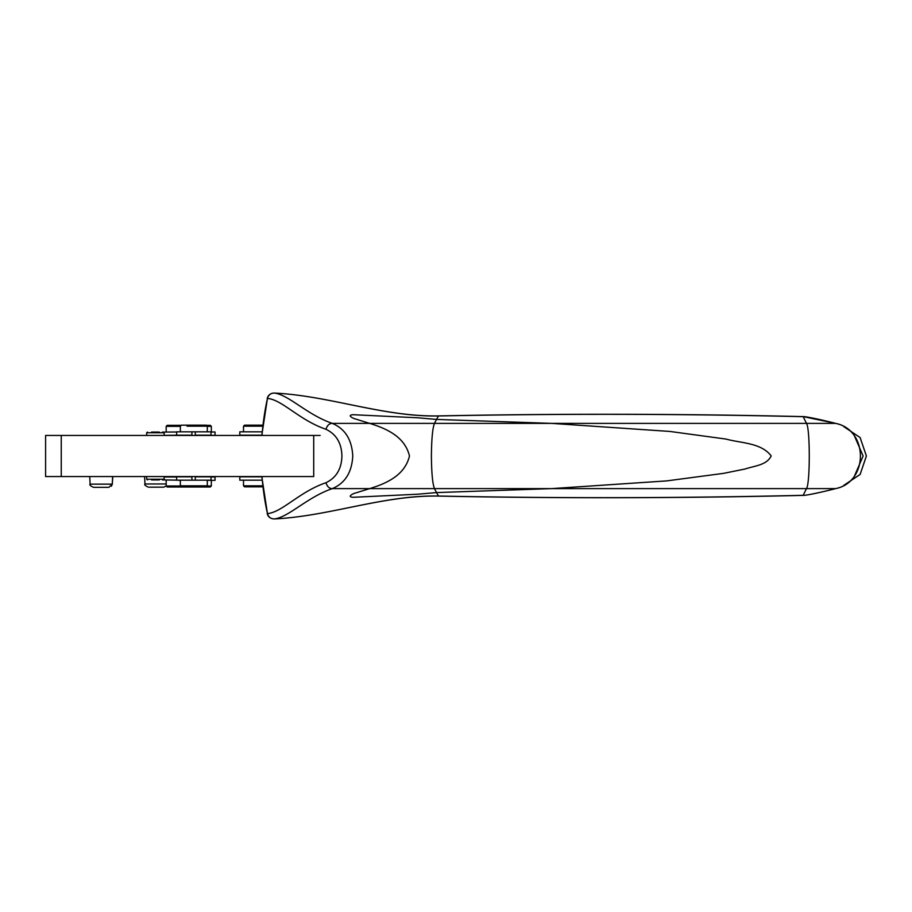 <?xml version="1.0" encoding="UTF-8"?>
<svg xmlns="http://www.w3.org/2000/svg" width="912" height="912" viewBox="0 0 912 912"><rect width="100%" height="100%" fill="white"/><g stroke="black" fill="none" stroke-linecap="round" stroke-linejoin="round"><path stroke-width="1.37" d="M149.294 487.168L163.727 487.168L166.235 486.039M153.866 487.168L158.198 487.168M152.122 487.168L149.967 487.168M162.085 487.168L159.874 487.168M211.333 476.554L206.636 476.634M181.032 476.634L166.178 476.554M207.309 480.339L215.038 480.339L215.038 476.976L211.014 476.976M176.654 476.976L164.16 476.976M178.866 480.168L162.473 479.917M180.359 480.339L178.866 480.339M211.333 480.339L211.333 485.982L207.138 485.982M180.519 485.982L166.178 485.982L166.178 480.339M166.178 485.982L167.192 486.997L210.319 486.997L211.333 485.982M61.252 476.554L313.705 476.554L313.705 435.446L45.6 435.446L45.6 476.554L61.252 476.554L61.252 435.446M438.49 496.037C559.603 498.442 681.161 498.203 803.176 495.319L806.482 488.615C810.198 483.691 810.198 428.309 806.482 423.385L803.187 416.681C803.711 416.043 822.008 419.794 835.631 423.385L835.631 423.385C868.669 430.099 868.726 481.878 835.631 488.615L551.646 488.615L436.495 492.583L438.512 496.037C383.713 494.942 329.836 516.192 274.375 518.939L274.375 518.939C270.499 518.768 268.117 516.99 267.205 513.638L267.444 513.581C282.275 512.316 299.193 491.842 325.983 482.71C336.289 477.74 341.601 468.836 341.92 456C341.601 443.164 336.289 434.26 325.983 429.29C327.191 425.345 329.312 423.385 332.31 423.385L434.488 423.385L436.495 419.417L417.571 417.776L352.784 414.698C349.159 415.12 349.433 416.362 353.617 418.403L369.656 423.385C386.848 428.651 404.894 436.825 409.477 456C404.882 475.186 386.859 483.349 369.656 488.615L332.31 488.615C329.312 488.627 327.203 486.655 325.983 482.71M261.778 476.554L267.444 513.581C268.493 517.093 270.796 518.882 274.375 518.939C288.865 517.161 307.184 497.188 332.31 488.615C345.089 483.223 351.907 472.359 352.762 456C351.918 439.664 345.101 428.8 332.31 423.385C306.968 414.698 288.933 394.862 274.375 393.061C329.756 395.797 383.644 417.046 438.49 415.963L436.495 419.417L551.646 423.385L434.488 423.385C432.607 427.922 431.57 438.786 431.387 456C431.57 473.214 432.607 484.078 434.488 488.615L369.656 488.615L353.617 493.597C349.433 495.638 349.159 496.88 352.784 497.302L417.571 494.224L436.495 492.583L434.488 488.615L551.646 488.615L666.695 480.898L723.581 473.362L745.229 468.973C754.019 465.907 766.787 465.325 771.176 455.943C761.235 442.662 740.977 443.232 726.043 439.071L669.921 431.444L551.646 423.385L835.631 423.385L803.187 416.613C681.583 413.74 560.025 413.512 438.501 415.906L438.501 415.906C383.165 416.932 329.927 395.819 274.375 393.061C270.796 393.118 268.493 394.907 267.444 398.419L261.778 435.446L283.37 435.446M325.983 429.29C299.193 420.158 282.275 399.684 267.444 398.419L267.205 398.362C268.379 394.816 270.761 393.049 274.375 393.061L274.375 393.061M264.355 435.446L265.198 435.446M261.801 476.805L239.799 476.805L239.799 480.168L262.075 480.168M262.645 485.811L243.504 485.811L243.504 480.168M243.504 485.811L244.519 486.826L262.759 486.826L249.512 486.826M151.563 432.083L159.292 432.083M854.647 436.381L863.128 456L854.647 475.619M843.908 426.725L860.119 437.555L866.377 456L860.119 474.445L843.908 485.275L860.119 474.457L866.4 456L860.119 437.543L843.896 426.725M195.293 431.832L195.293 435.195L211.014 435.195L211.014 431.832L191.919 431.832L191.919 435.195L176.654 435.195L176.654 431.832L191.919 431.832M187.063 426.189L207.309 426.189L206.294 425.174L181.363 425.174L180.359 426.189L180.359 431.832M195.293 480.168L211.014 480.168L211.014 476.805L195.293 476.805L195.293 480.168L176.654 480.168L176.654 476.805L191.919 476.805L191.919 480.168M177.851 435.195L164.16 435.366M176.654 431.992L162.473 432.083M206.636 435.366L215.038 435.366L215.038 431.992L211.014 431.992M261.801 435.195L239.799 435.195L239.799 431.832L262.075 431.832M262.645 426.189L243.504 426.189L244.519 425.174L262.759 425.174M207.309 426.349L211.333 426.349L210.319 425.345L206.465 425.345M181.192 425.345L167.192 425.345L166.178 426.349L166.178 431.992M180.359 426.349L166.178 426.349M207.309 485.811L206.294 486.826L181.363 486.826L180.359 485.811L207.309 485.811L207.309 480.168M99.02 487.327L105.028 487.327M93.491 487.327L108.881 487.327L112.244 484.135L90.128 484.135C89.296 484.865 90.425 485.925 93.491 487.327L95.122 487.327M159.292 479.917L151.563 479.917M803.176 495.319C803.7 495.957 821.94 492.229 835.631 488.615L835.631 488.615C868.657 482.152 868.646 429.837 835.631 423.385M267.797 435.446L270.1 435.446M313.158 435.446L320.123 435.446M144.586 476.554L144.974 483.964L166.178 483.964M112.256 483.964L112.803 476.554M262.018 476.554A270.271 270.248 -90 0 0 267.444 513.581M267.444 398.419A270.271 270.248 -90 0 0 262.018 435.446M146.695 435.446L146.695 432.755L164.16 432.755L163.487 432.083M803.176 416.681C681.652 413.797 560.093 413.558 438.49 415.963M147.368 479.917L146.695 479.245L164.16 479.245L163.487 479.917M164.16 435.446L164.16 432.755M146.695 432.755L147.368 432.083M243.504 426.189L243.504 431.832M211.333 426.349L211.333 431.992M180.359 485.811L180.359 480.168M207.309 431.832L207.309 426.189M274.375 518.939C329.916 516.181 383.177 495.068 438.501 496.094C559.968 498.488 681.526 498.26 803.187 495.387C806.55 495.547 824.619 491.5 835.631 488.615M146.695 479.245L146.695 476.554M164.16 479.245L164.16 476.554M112.244 484.135L112.643 476.554M90.128 484.135L89.729 476.554M45.6 435.446L45.6 476.554M112.404 483.964L111.355 486.244M144.974 483.964C144.153 484.705 145.282 485.765 148.337 487.168"/></g></svg>
